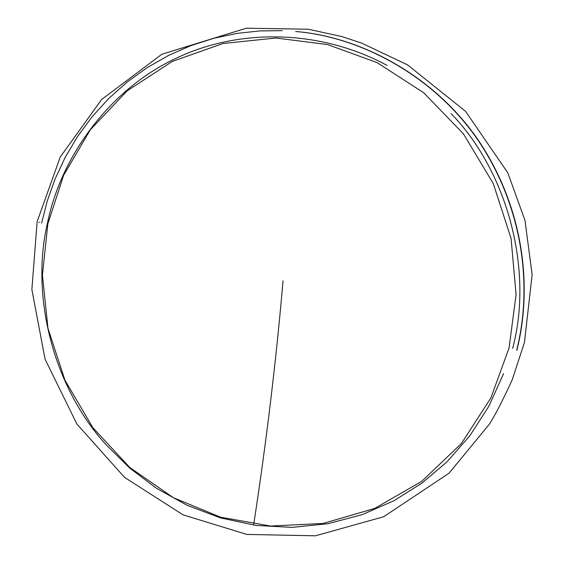 <?xml version="1.0" encoding="UTF-8"?>
<svg xmlns="http://www.w3.org/2000/svg" width="564" height="564" viewBox="0 0 564 564"><rect width="100%" height="100%" fill="white"/><g stroke="black" fill="none" stroke-linecap="round" stroke-linejoin="round"><path stroke-width="0.85" d="M387.073 65.389C318.78 28.56 237.557 28.637 175.771 58.444C110.727 88.781 61.109 155.417 47.411 223.372C30.033 297.792 54.546 389.174 106.723 445.405L129.678 468.057L156.573 488.353L187.051 505.281L220.475 517.893L255.894 525.422L292.166 527.389L328.044 523.688L362.321 514.594L393.961 500.726L422.203 482.939L447.069 461.74L469.932 435.669L488.988 406.017L503.56 373.678M451.158 113.639C507.875 171.95 533.607 270.671 512.627 348.362M41.616 223.055L47.263 200.953L55.11 178.929L65.22 157.3L77.606 136.425L92.193 116.67L108.838 98.39L127.344 81.9L147.444 67.468L168.798 55.307L191.076 45.55L213.897 38.253L236.901 33.41L259.757 30.921L282.162 30.653M283.043 280.858L283.043 280.858C276.057 361.566 266.286 442.719 253.737 524.308M295.642 31.514C359.543 36.66 433.822 75.125 478.589 140.993C523.166 207.813 532.769 286.054 516.68 350.3M516.85 350.322C532.994 286.082 523.441 207.876 478.906 141.042C434.174 75.16 359.895 36.674 296.008 31.535M509.066 347.96L516.088 294.486L511.054 238.389L493.246 183.504L463.404 133.802L423.642 92.715L377.126 62.632L327.536 44.563L275.93 38.021L223.013 43.506L172.281 61.441L127.112 90.903L90.289 129.812L63.64 175.242L47.848 223.873L42.434 275.049L47.954 328.234L64.945 380.178L92.785 427.575L129.798 467.493L173.437 497.744L220.623 517.202L270.621 526.043L323.052 523.47L374.609 508.474L421.773 481.318L461.338 443.579L490.863 397.972L509.066 347.967M524.457 342.404L532.127 274.633L524.985 220.425L507.819 172.831L465.589 111.369L407.539 64.867L361.552 43.061L341.911 36.575L308.226 29.222L246.292 28.2L161.854 54.243L101.619 99.511L60.242 157.025L37.146 221.567L31.873 289.508L45.078 359.24L76.866 423.98L124.538 477.391L183.053 514.847L246.835 534.432L315.487 535.8L383.661 516.744L449.014 473.231L489.277 424.297C494.988 415.513 502.63 400.701 512.197 379.854L524.457 342.404M39.17 222.054L39.036 222.674"/></g></svg>
